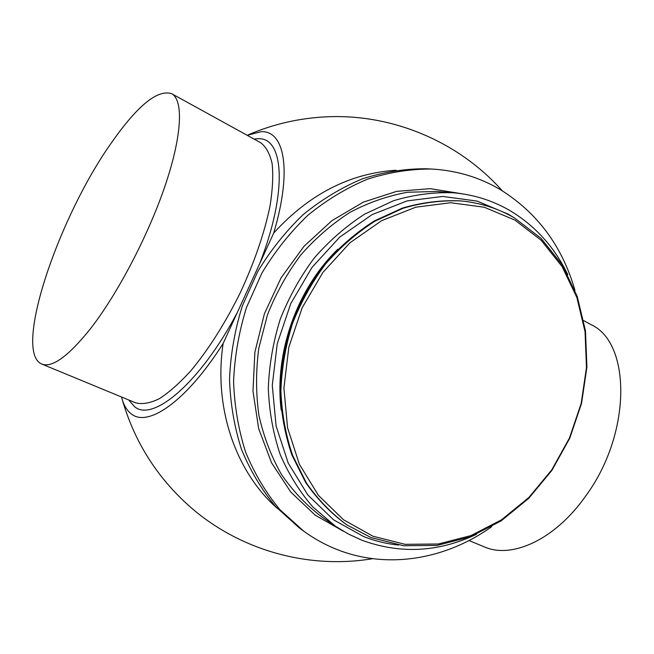 <?xml version="1.0" encoding="UTF-8"?>
<svg xmlns="http://www.w3.org/2000/svg" width="654" height="654" viewBox="0 0 654 654"><rect width="100%" height="100%" fill="white"/><g stroke="black" fill="none" stroke-linecap="round" stroke-linejoin="round"><path stroke-width="0.98" d="M112.668 141.06C138.068 105.114 157.712 89.312 171.593 93.653C183.472 99.923 182.286 134.667 165.405 184.837C148.572 234.917 117.507 294.21 90.105 329.166C68.171 356.438 52.058 368.063 41.774 364.049C12.377 351.787 59.293 215.043 112.668 141.06M583.785 320.664L590.987 324.629C631.241 342.541 631.944 433.757 585.355 496.492C554.78 539.877 511.641 559.137 484.287 546.858L469.032 540.556M247.179 135.288L261.036 131.716C284.457 130.244 292.477 170.195 273.707 233.053L223.153 343.415C186.562 401.401 147.69 427.912 131.176 413.778C126.892 410.467 123.786 405.292 121.865 398.245L121.538 397.003M372.943 536.223L343.489 519.75L318.449 495.405L299.368 464.234L287.556 427.773L283.918 388.01L288.831 347.241L302.091 307.911L322.904 272.407L349.964 242.789L381.568 220.7L415.772 207.195L450.606 202.732L484.173 207.212L514.812 220.03L541.136 240.214L562.064 266.513L576.861 297.505L585.052 331.684L586.475 367.507L581.185 403.461L569.454 438.041L551.788 469.842L528.857 497.506L501.553 519.791L470.945 535.601L438.311 543.997L405.112 544.324L372.943 536.223M371.071 537.58L347.004 524.974C331.57 513.619 318.057 499.656 306.473 483.077L292.591 455.348C285.741 435.057 281.841 413.647 280.893 391.125C281.711 368.349 285.569 345.86 292.452 323.656C300.995 302.042 312.081 282.103 325.717 263.832C340.571 246.877 357.027 232.636 375.077 221.117L403.273 208.201C422.688 202.544 441.965 200.124 461.119 200.95C480.404 202.797 498.193 208.471 514.502 217.962L541.103 238.391L562.252 264.984L577.196 296.311L585.477 330.859L586.908 367.049L581.561 403.371L569.716 438.303L551.862 470.43L528.702 498.381L501.111 520.911L470.177 536.893L437.191 545.395L403.616 545.747L371.071 537.58M347.004 524.974L346.203 524.443C330.777 513.096 317.28 499.149 305.712 482.595L291.839 454.898C284.997 434.632 281.097 413.246 280.149 390.757C280.967 368.014 284.809 345.557 291.684 323.387C300.219 301.805 311.288 281.89 324.907 263.652C339.745 246.722 356.177 232.505 374.211 220.995L402.373 208.103C421.765 202.454 441.025 200.034 460.154 200.86L461.119 200.95M491.702 526.674C446.584 559.064 388.672 569.471 338.298 550.006C326.093 545.313 314.558 539.019 303.701 531.13L280.002 509.768C265.998 492.895 254.553 473.725 245.667 452.266C238.473 429.776 234.443 406.159 233.584 381.421C234.631 356.438 238.939 331.782 246.493 307.478L261.992 272.906C275.015 251.283 290.343 232.039 307.977 215.182C326.624 199.985 346.44 187.992 367.434 179.204C388.738 172.378 410.001 168.977 431.215 169.018C456.386 170.375 479.439 177.25 500.384 189.66C537.465 212.803 562.326 246.345 574.948 290.294M303.701 531.13L299.238 527.868L275.686 506.654C261.763 489.895 250.392 470.864 241.555 449.576C234.394 427.258 230.38 403.837 229.521 379.304C230.543 354.533 234.802 330.098 242.299 305.998L257.66 271.729C270.584 250.294 285.79 231.23 303.293 214.52C321.801 199.454 341.478 187.567 362.324 178.861C383.489 172.092 404.613 168.724 425.697 168.757L431.215 169.018M476.382 534.351C438.45 552.254 400.338 554.24 362.046 540.286L348.468 534.056L335.535 526.266L312.988 507.103C299.63 491.759 288.676 474.175 280.133 454.342C273.184 433.496 269.235 411.529 268.303 388.451C269.17 365.112 273.135 342.075 280.19 319.34C288.937 297.202 300.284 276.765 314.231 258.028C329.42 240.631 346.26 225.982 364.736 214.095L393.618 200.696C413.516 194.753 433.308 192.113 452.977 192.758C473.643 194.524 492.666 200.492 510.063 210.662C535.332 225.859 554.584 247.212 567.811 274.713M277.075 508.158C235.669 471.689 213.4 407.606 223.153 343.415M273.707 233.053C309.154 194.181 349.947 173.245 396.079 170.228M237.377 312.375C200.181 383.007 152.57 422.647 134.487 406.592L128.756 399.986M171.593 93.653L260.578 142.662C266.023 146.7 269.873 153.715 272.138 163.713C273.356 175.362 272.653 189.48 270.012 206.059C264.453 233.037 254.504 262.001 240.173 292.951C224.984 323.485 208.61 349.359 191.042 370.565C179.744 382.991 169.173 392.367 159.323 398.703C150.109 403.183 142.22 404.564 135.664 402.839L41.774 364.049M254.022 139.057L257.799 138.754C283.91 136.702 288.112 190.943 259.581 263.905M281.179 410.107C274.19 353.103 296.663 289.264 337.84 249.223M398.605 545.068C386.628 543.85 374.995 541.03 363.706 536.599L333.532 519.791L307.838 494.964L288.242 463.146L276.078 425.918L272.277 385.312L277.247 343.677L290.785 303.538L312.072 267.298L339.769 237.1L372.11 214.61L407.123 200.909L442.766 196.437L477.109 201.097L508.444 214.259L513.913 217.618M452.977 192.758L436.798 191.467L407.744 192.235C388.084 195.726 368.897 202.397 350.192 212.248C332.085 223.84 315.596 238.113 300.726 255.085C287.09 273.347 276.004 293.27 267.47 314.86L258.788 348.288C255.788 371.096 255.837 393.512 258.951 415.511C263.766 436.88 271.296 456.574 281.522 474.583C293.115 491.334 306.644 505.509 322.12 517.126L335.535 526.266M343.513 531.301L315.187 515.156L290.768 492.045L271.557 462.811L258.682 428.664L252.975 391.182L254.88 352.22L264.396 313.781L281.073 277.852L303.996 246.296L331.93 220.668L363.362 202.119L396.651 191.369L430.169 188.663L462.362 193.829M121.865 398.245C134.07 441.278 156.952 477.584 190.502 507.161C239.707 550.169 308.271 569.552 372.706 558.671M502.264 190.796C458.863 141.934 393.283 114.074 327.981 116.764C300.341 117.875 273.797 123.876 248.365 134.757"/></g></svg>
